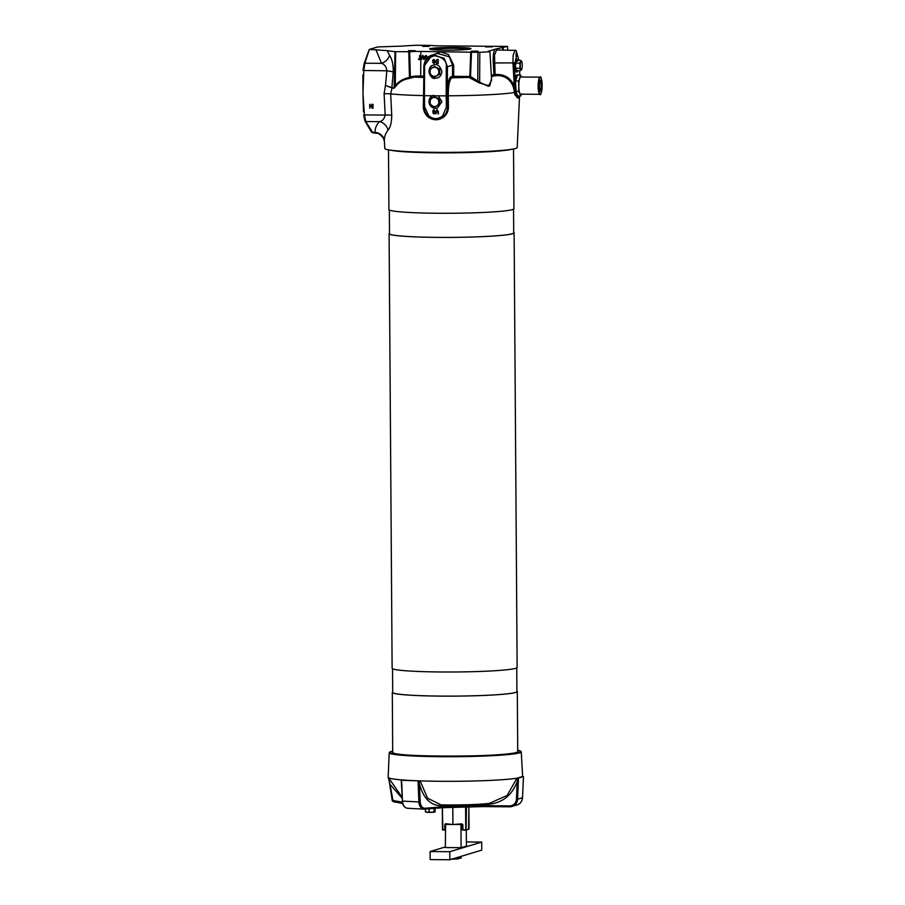 <?xml version="1.0" encoding="UTF-8"?>
<svg xmlns="http://www.w3.org/2000/svg" width="905" height="905" viewBox="0 0 905 905"><rect width="100%" height="100%" fill="white"/><g stroke="black" fill="none" stroke-linecap="round" stroke-linejoin="round"><path stroke-width="1.36" d="M516.325 53.271L516.314 57.377L516.325 53.271M517.898 70.669L517.027 72.117C515.194 74.029 514.707 56.031 516.45 58.757L517.445 60.216M518.916 60.228L514.108 62.898L516.235 92.333C515.024 84.81 515.16 79.029 516.665 75.002L518.35 75.16A11.132 2.444 90.5 0 0 517.909 74.629M516.235 92.333L517.886 96.688L518.78 95.975M516.099 92.378L516.744 97.31L515.703 94.561L514.312 86.337L512.954 63.011L513.124 55.329L515.149 50.103M384.365 141.101A10.159 9.435 176 0 0 375.145 132.413L374.704 132.978L375.145 132.413C374.896 128.544 376.322 124.958 379.421 121.643C382.43 121.044 384.353 118.86 385.168 115.082A10.159 0.996 177.2 0 1 391.741 115.24C391.661 122.39 390.417 127.379 387.996 130.218C385.315 133.646 384.105 137.322 384.376 141.214L384.806 148.431A66.201 4.389 -0.4 0 0 451.029 152.345A66.201 4.389 -0.4 0 0 517.196 147.504L519.549 95.987L518.486 98.079L516.744 97.31M362.894 75.002L362.973 93.475L364.41 114.924L385.168 115.082L384.105 93.735L385.485 85.455L392.125 87.774A68.339 4.536 -0.4 0 0 394.15 87.966L395.044 51.642L409.694 51.743L410.361 76.948L414.467 76.122A10.577 0.701 179.6 0 1 420.701 76.043L420.768 59.526A11.448 0.758 -0.4 0 0 418.472 59.515L418.472 59.051A11.471 0.758 179.6 0 1 419.592 59.04L419.603 55.477A11.663 0.769 179.6 0 1 420.022 55.477L419.999 59.04A11.471 0.758 179.6 0 1 420.78 59.051L420.768 59.526M373.03 108.283L372.996 104.279M371.842 107.457L371.785 104.267L372.26 108.283L370.111 105.071L369.76 108.261L369.693 104.245L371.842 107.457L371.819 104.267M426.165 59.617L424.615 57.524L425.022 56.087L426.187 55.477L427.737 57.501M425.022 56.087L426.187 55.477L425.022 56.087M422.884 55.918L421.594 59.526L421.606 57.207L422.861 55.443L424.106 57.219L424.094 59.549L422.884 55.918M422.454 55.499L421.594 59.526M409.694 51.743A11.867 0.792 179.6 0 1 420.814 51.449L479.797 52.332L489.922 51.721L488.112 51.359L495.759 49.051L507.547 46.415L439.389 45.85A11.867 0.792 179.6 0 1 430.757 45.397L416.198 45.261A66.438 4.412 -0.4 0 0 402.125 46.11L377.656 46.936L369.308 49.447L387.159 50.612A66.438 4.412 -0.4 0 0 395.044 51.642M433.868 109.799L432.647 110.953L434.592 112.401L433.993 113.442L432.782 112.706L434.015 113.917L435.135 112.831L433.054 110.953L433.834 110.263L435.203 111.168L433.405 109.856M433.054 110.953L434.038 110.206L433.246 110.885L434.038 110.206L434.796 111.213M434.592 112.401L433.993 113.442M437.092 109.822L435.871 111.575L435.916 113.883L437.126 110.297L438.427 113.894L438.382 111.587L436.674 109.878M446.188 90.602L446.289 66.71C446.934 61.45 443.326 57.705 435.486 55.488C427.624 57.581 423.981 61.269 424.581 66.54L424.422 95.704L432.307 95.76L429.106 103.204L435.531 108.329L437.409 108.057L441.923 101.733L438.292 95.817L446.176 95.873L446.188 90.602L447.342 90.602C447.896 82.389 449.106 77.785 450.973 76.778A0.973 0.939 -106.8 0 0 451.923 77.751C449.536 79.38 448.303 85.387 448.235 95.783L448.439 106.914C448.428 110.953 446.912 114.29 443.903 116.949C438.506 120.738 433.167 120.704 427.895 116.824C424.977 114.121 423.438 110.761 423.302 106.722L423.744 84.663M424.422 95.704L423.676 95.647L424.422 95.704L424.637 106.926L428.653 115.727C433.416 119.494 438.099 119.528 442.703 115.84L446.391 107.107L446.176 95.873L447.296 95.84L447.5 107.016C447.489 110.761 446.108 113.883 443.36 116.394C438.303 120.139 433.257 120.094 428.212 116.27L424.988 111.824L423.879 106.824L423.845 66.529L432.273 54.99L444.185 58.293L447.443 66.71L452.545 65.171L449.31 56.755L437.398 53.452L432.273 54.99C427.33 56.37 424.513 60.216 423.823 66.517L424.581 66.54M435.384 78.215L437.262 77.943C439.796 77.344 441.346 75.228 441.923 71.574C440 65.726 437.206 63.576 433.552 65.103C425.769 66.133 429.999 80.59 435.384 78.215M435.588 61.45L437.092 59.425L438.246 59.436L438.235 63.474L436.493 63.384L435.588 61.45L437.149 59.402M432.522 60.511L433.767 59.345L435.079 60.714L433.733 59.821L432.929 60.499L434.966 62.388L433.823 63.486L432.613 62.275L433.812 63.011L434.434 61.97L432.522 60.511L433.823 59.323M435.079 60.703L433.8 59.798L432.929 60.499M434.242 63.429L432.714 62.241M433.812 63.011L434.434 61.97M432.307 95.76L438.292 95.817M369.308 49.447L364.896 63.203L363.787 70.613L362.973 93.475L363.471 111.756M387.159 50.612L389.512 55.25C392.159 59.255 393.404 64.832 393.234 71.993L391.876 87.695A0.973 0.803 119 0 1 391.82 87.921L385.485 85.455L386.865 70.805C386.446 66.902 384.659 64.413 381.48 63.339A10.159 8.055 145.4 0 0 389.512 55.25M503.135 46.936L503.293 50.013M491.517 78.588L489.752 85.952L479.141 82.887L479.661 82.253L488.315 86.314L491.607 80.093L489.922 51.721M471.505 51.89L470.532 76.484L477.783 81.043L477.908 52.32M409.479 78.464L410.361 76.948A0.973 0.701 62.8 0 0 411.277 77.853L409.479 78.464C403.607 79.289 398.879 82.084 395.281 86.835L394.116 88.226A0.973 0.803 95.1 0 0 394.15 87.966L394.772 86.473C398.438 81.473 403.325 78.509 409.433 77.57L408.789 51.766M518.769 97.683L515.024 95.082L513.497 87.468C510.861 79.957 505.635 75.975 497.795 75.511L497.999 74.482C505.884 74.911 511.325 78.859 514.312 86.337L515.465 86.235M491.325 75.409L492.048 75.126A0.973 0.939 73.2 0 0 492.999 76.054A53.067 3.518 -0.4 0 0 497.795 75.511L494.888 75.488L491.404 76.755M479.141 82.887L468.903 77.411L469.808 76.439L470.758 51.845M423.778 77.049L420.497 77.027A9.616 0.634 -0.4 0 0 414.829 77.095L411.277 77.853M394.116 88.226A68.384 4.536 179.6 0 1 392.091 88.034L390.666 93.882L391.741 115.24M387.996 130.218A10.159 9.095 -136.7 0 0 379.421 121.643L365.767 121.542A0.973 0.871 149.4 0 1 365.02 121.134L363.652 114.878L364.41 114.924L365.767 121.542L372.984 132.967M518.938 60.228L516.042 50.397L496.506 49.956L494.526 55.182L495.092 74.448L497.999 74.482M363.052 70.454L364.07 63.927A0.973 0.758 19.9 0 1 364.104 63.655L363.029 70.477L386.865 70.805A10.159 1.312 -174.6 0 1 393.234 71.993M423.766 77.468A53.067 3.518 -0.4 0 1 414.829 77.095L414.467 76.122M395.281 86.835L395.632 51.664M477.308 81.755L477.783 81.043L479.661 82.253L479.797 52.332M469.593 77.423A0.973 0.939 112.5 0 0 470.532 76.484L469.593 77.423M443.903 116.949L442.703 115.84M427.895 116.824L428.653 115.727M446.289 66.71L447.443 66.71L447.296 95.84M515.024 95.082A0.973 0.622 165.5 0 1 515.703 94.561A0.973 0.622 166.3 0 0 516.133 94.346M446.176 95.964L448.235 95.783A69.176 4.593 179.6 0 0 514.538 92.491L515.974 91.677M513.497 87.468L515.511 87.118M424.468 90.432L423.71 90.41L423.823 66.517M485.555 46.89L492.275 46.902L485.555 46.89M422.612 46.393L429.332 46.393L422.612 46.393M408.427 50.669L415.146 50.669L408.427 50.669M471.369 51.166L478.089 51.178L471.369 51.166M430.169 48.644A20.645 1.369 -0.4 0 0 429.66 48.949A20.645 1.369 -0.4 0 0 450.317 50.182A20.645 1.369 -0.4 0 0 470.962 48.666A20.645 1.369 -0.4 0 0 452.591 47.433A20.645 1.369 -0.4 0 0 430.169 48.644M433.563 65.103A6.674 6.505 -106.8 0 0 429.275 73.328A6.674 6.505 -106.8 0 0 437.353 77.909M438.235 63.441L436.493 63.384M436.606 63.35L435.667 61.427M437.828 62.999L437.907 59.877L436.153 60.477L435.995 61.461L436.583 62.909L437.828 62.999L437.839 59.9L436.153 60.477M433.8 59.798L433.009 60.477L433.8 59.798M433.914 62.988L434.649 62.355L433.914 62.988M434.524 61.936L433.122 61.483M433.212 61.45L432.601 60.488M433.495 95.285A6.674 6.505 -106.8 0 0 429.287 103.566A6.674 6.505 -106.8 0 0 437.42 108.057M438.009 113.894L438.156 111.53L437.33 110.229M435.916 113.883L436.063 111.519L437.296 109.765M432.647 110.953L434.072 109.731M433.269 111.926L432.839 110.896M434.762 112.356L433.461 111.869M434.174 113.86L432.952 112.65M421.085 59.504L418.472 59.515M419.626 55.477L419.592 59.04M426.221 59.606L424.615 57.524M424.649 57.524L425.033 56.076M427.33 57.988L425.882 55.986L425.022 57.547L426.165 59.142M427.284 58.022L426.187 55.952M423.744 59.526L422.895 55.918M372.26 108.261L370.111 105.071M369.794 108.238L369.726 104.245M517.309 60.216A6.674 1.471 90.5 0 0 516.427 58.757M516.665 71.914A6.674 1.471 90.5 0 0 517.23 70.669L520.488 70.692L520.805 69.617L519.47 68.373L520.239 65.59L519.436 63.146L520.68 61.8L520.409 60.239L521.744 61.483A4.536 0.996 90.5 0 1 522.23 64.99L522.23 65.352A4.536 0.996 90.5 0 1 521.8 69.142L521.393 69.923A4.536 0.996 90.5 0 0 521.733 69.346M516.088 53.338L516.155 56.857L516.257 53.768M517.581 96.597A11.132 2.444 90.5 0 0 518.146 95.975M470.634 48.904A20.645 1.369 -0.4 0 0 450.769 47.92A20.645 1.369 -0.4 0 0 430.169 49.13A20.645 1.369 -0.4 0 0 429.988 49.187M389.489 233.23A62.513 4.152 -0.4 0 0 389.093 233.694A62.513 4.152 -0.4 0 0 444.694 237.427A62.513 4.152 -0.4 0 0 512.581 233.75A62.513 4.152 -0.4 0 0 514.108 232.823A62.513 4.152 -0.4 0 0 513.701 232.359M514.108 232.823L517.14 667.404A62.513 4.152 179.6 0 1 515.612 668.331A62.513 4.152 179.6 0 1 447.726 672.008A62.513 4.152 179.6 0 1 392.125 668.275L389.093 233.694M389.331 210.028L389.489 233.694A62.106 4.118 -0.4 0 0 444.74 237.404A62.106 4.118 -0.4 0 0 512.185 233.75A62.106 4.118 -0.4 0 0 513.701 232.823L513.542 209.157M388.505 149.834L388.924 209.553A62.513 4.152 -0.4 0 0 444.525 213.286A62.513 4.152 -0.4 0 0 512.411 209.609A62.513 4.152 -0.4 0 0 513.938 208.682L513.52 148.963M392.442 150.411A61.868 4.106 -0.4 0 0 451.041 152.787A61.868 4.106 -0.4 0 0 509.594 149.597M390.666 150.185A62.513 4.152 -0.4 0 0 451.041 152.832A62.513 4.152 -0.4 0 0 511.359 149.336M516.744 667.879L516.902 691.544A62.106 4.118 179.6 0 1 454.83 696.103A62.106 4.118 179.6 0 1 392.691 692.416L392.532 668.738M516.902 691.081A62.513 4.152 179.6 0 1 517.309 691.544A62.513 4.152 179.6 0 1 454.83 696.126A62.513 4.152 179.6 0 1 392.295 692.416A62.513 4.152 179.6 0 1 392.691 691.94M468.96 806.638A17.919 1.188 179.6 0 1 452.285 807.124L450.328 807.226M521.246 751.851L522.626 776.354A67.23 4.457 179.6 0 1 522.615 776.433A67.23 4.457 179.6 0 1 522.592 776.501A67.23 4.457 179.6 0 1 520.975 777.361A67.23 4.457 179.6 0 1 516.936 778.21A67.23 4.457 179.6 0 1 420.112 780.879A67.23 4.457 179.6 0 1 409.795 780.427A67.23 4.457 179.6 0 1 401.175 779.85A67.23 4.457 179.6 0 1 388.98 777.995A67.23 4.457 179.6 0 1 388.765 777.904A67.23 4.457 179.6 0 1 388.166 777.372A67.23 4.457 179.6 0 1 388.166 777.293L389.195 752.768L392.702 751.105A65.714 4.355 -0.4 0 0 437.862 756.342A65.714 4.355 -0.4 0 0 519.323 752.53A65.714 4.355 -0.4 0 0 517.717 750.234L521.246 751.851A66.031 4.378 179.6 0 1 519.64 752.836A66.031 4.378 179.6 0 1 447.828 756.727A66.031 4.378 179.6 0 1 389.195 752.768M393.019 801.366A0.973 0.939 73.2 0 1 392.284 800.574L388.698 777.915L402.046 797.226M401.243 780.302L420.112 780.879L427.59 798.199L440.984 804.862C460.023 805.19 476.121 804.703 489.254 803.425L507.139 795.461L516.936 778.21L522.592 776.501L523.452 776.614L522.513 797.758L517.592 799.239A8.066 7.851 73.2 0 1 509.787 806.808L516.959 805.009A8.066 7.851 -106.8 0 0 522.49 797.769M485.261 804.545L482.444 804.522L482.456 805.688L509.572 805.903A7.093 6.912 -106.8 0 0 516.438 799.251L517.23 781.49C511.619 796.377 500.974 804.059 485.261 804.545L485.182 803.821M518.508 778.108L517.592 799.239L516.438 799.251M401.175 779.85L402.521 801.083L418.879 801.966L418.065 780.879M402.465 800.936L401.763 783.492M419.162 780.879L420.248 801.909A7.093 4.808 93.1 0 0 425.101 808.233L443.948 806.751L443.948 805.586L441.979 805.733C431.063 805.982 423.563 798.81 419.49 784.194L418.121 784.25M388.765 777.904L392.996 800.495L402.318 802.169M402.092 798.21L390.632 784.997L389.897 785.076L388.675 777.938M518.384 781.49L517.23 781.49L517.694 778.164M441.979 805.733A0.973 0.713 85.5 0 1 442.387 804.884M389.919 785.065L392.25 800.574L392.996 800.495L393.042 801.378L402.487 803.074L393.042 801.378A0.973 0.973 0 0 1 392.25 800.574M401.209 779.94L401.763 783.368M445.577 824.602L445.373 847.555L461.109 847.68L466.426 846.073L466.313 830.1M442.477 807.746L442.624 829.659L444.819 829.772L444.785 824.625L445.599 823.697L452.772 824.534L461.799 823.833L462.874 824.772L461.799 823.833M462.263 824.738L462.285 829.896L462.263 824.749L460.95 824.5L461.109 847.68M466.403 841.955L481.698 842.08L449.774 851.707L430.101 851.548L445.362 846.944M449.774 851.707L449.83 859.75L481.754 850.134L481.698 842.08M449.83 859.75L430.158 859.592L430.101 851.548M445.203 824.376L450.679 824.421M452.862 824.432L460.95 824.5M402.635 803.617L392.736 801.276M521.404 94.165L520.782 95.987L517.683 95.964L516.291 92.774M515.646 88.509L515.59 80.952L517.547 75.149L520.635 75.172L521.45 77.016M520.782 95.987L518.757 91.382L518.689 80.975L520.635 75.172M516.042 91.36L518.757 91.382M515.59 80.952L518.689 80.975M539.946 94.312L520.647 94.154A8.575 1.889 -89.5 0 1 518.825 85.862A8.575 1.889 -89.5 0 1 520.658 77.027A8.575 1.889 -89.5 0 1 520.782 77.016L540.081 77.163C540.738 75.545 541.428 78.362 542.152 85.613C541.326 93.079 540.602 95.975 539.946 94.312A8.575 1.889 -89.5 0 1 538.124 86.02A8.575 1.889 -89.5 0 1 539.957 77.185A8.575 1.889 -89.5 0 1 540.081 77.163M435.271 808.312L434.739 812.147L434.14 811.615L431.685 812.396L434.83 812.102M425.237 809.104L425.825 812.079M425.531 811.966L427.149 812.351L425.248 811.547M427.149 812.351L431.583 812.396L429.117 811.762L427.228 812.362M429.094 808.799L429.117 811.762M434.117 808.403L434.14 811.615M435.294 811.276L434.739 812.147M457.998 858.936L451.867 858.936M455.849 858.969L455.837 857.94M458.609 858.755L458.597 857.114M458.462 858.845L451.708 859.184M460.645 858.132L461.267 856.3M461.279 857.94L458.552 858.166M461.143 858.031L458.609 858.438M434.547 96.711L439.728 99.131L438.993 99.358L439.027 104.584L434.615 107.163L432.058 105.806L430.169 104.516L430.135 99.29L434.547 96.711L438.993 99.358M439.728 99.131L439.773 104.358L439.027 104.584M439.773 104.358L434.615 107.163M432.013 98.136A4.536 4.423 -106.8 0 0 429.977 101.767M429.977 102.141A4.536 4.423 -106.8 0 0 432.058 105.806M432.375 105.987A4.536 4.423 -106.8 0 0 436.493 106.021M436.798 105.84A4.536 4.423 -106.8 0 0 438.835 102.208M438.823 101.846A4.536 4.423 -106.8 0 0 436.742 98.181M436.436 98A4.536 4.423 -106.8 0 0 432.319 97.966M434.547 66.551L439.74 68.972L438.993 69.199L439.027 74.425L434.615 77.004L432.07 75.635L430.18 74.357L430.135 69.119L434.547 66.551L438.993 69.199M439.74 68.972L439.773 74.199L439.027 74.425M439.773 74.199L434.615 77.004M432.013 67.977A4.536 4.423 -106.8 0 0 429.977 71.608M429.977 71.97A4.536 4.423 -106.8 0 0 432.07 75.635M432.375 75.816A4.536 4.423 -106.8 0 0 436.493 75.85M436.798 75.681A4.536 4.423 -106.8 0 0 438.835 72.049M438.835 71.676A4.536 4.423 -106.8 0 0 436.742 68.011M436.436 67.83A4.536 4.423 -106.8 0 0 432.319 67.796M516.303 60.907A4.536 0.996 90.5 0 0 516.201 60.974A4.536 0.996 90.5 0 0 515.861 61.563L515.793 61.766A4.536 0.996 90.5 0 0 515.364 65.556L515.364 65.918A4.536 0.996 90.5 0 0 515.85 69.425L515.918 69.583A4.536 0.996 90.5 0 0 516.122 69.889A4.536 0.996 90.5 0 0 516.178 69.923M515.793 61.766L516.133 63.124L519.436 63.146M516.201 60.974L517.106 60.205L520.409 60.239L521.676 61.314A4.536 0.996 90.5 0 0 521.461 61.02A4.536 0.996 90.5 0 0 520.748 61.597M517.106 60.205L515.861 61.563M515.364 65.918L516.167 68.35L519.47 68.373M516.167 68.35L515.85 69.425M515.918 69.583L517.185 70.669L515.918 69.583M516.133 63.124L515.364 65.556M520.68 61.8A4.536 0.996 90.5 0 0 520.239 65.59M520.239 65.952A4.536 0.996 90.5 0 0 520.726 69.459M520.805 69.617A4.536 0.996 90.5 0 0 521.393 69.923M519.561 70.68L519.821 75.172L519.538 70.68M420.78 59.051L420.814 51.449M420.497 77.027L420.701 76.043L423.778 76.077M433.088 54.753L440.735 51.981L448.518 54.549L453.71 65.171L453.654 76.314L469.107 76.439M492.048 75.126L493.938 74.561L493.259 62.965C492.976 55.827 493.564 51.257 495.012 49.277M364.907 120.682L363.674 114.867M495.759 49.051L496.687 49.956M502.807 50.001L502.648 46.981M375.948 49.628L381.48 63.339L364.896 63.203A0.973 0.758 19.9 0 0 364.104 63.655L369.229 49.492M451.923 77.751A53.067 3.518 -0.4 0 0 468.903 77.411L451.923 77.751M423.71 90.41L423.664 95.647L423.088 95.579A69.176 4.593 179.6 0 1 390.666 93.882A10.159 0.996 177.2 0 0 384.105 93.735M375.145 132.413L372.17 132.39A0.973 0.871 149.4 0 1 371.423 131.983L365.02 121.134M450.973 76.778L452.5 76.314L452.545 65.171L453.71 65.171M514.108 62.898L493.259 62.965M494.888 75.488A0.973 0.939 73.2 0 1 493.938 74.561L495.092 74.448L494.888 75.488M453.654 76.314L453.45 77.287A0.973 0.939 -106.8 0 1 452.5 76.314L453.654 76.314M446.391 107.107L448.439 106.914M423.302 106.722L423.879 106.813M424.965 111.779L423.879 106.835L424.637 106.926M423.879 106.835L423.664 95.692L424.422 95.783M463.756 49.752A15.849 1.052 -0.4 0 0 456.335 48.282A15.849 1.052 -0.4 0 0 434.853 49.164A15.849 1.052 -0.4 0 0 436.889 49.945L434.626 49.537A15.69 1.041 -0.4 0 1 435.011 49.289A15.69 1.041 -0.4 0 1 452.07 48.361A15.69 1.041 -0.4 0 1 466.007 49.3L463.722 49.752M509.764 806.808L482.67 806.593A41.302 2.738 -0.4 0 0 443.382 807.667M425.101 808.233A0.973 0.713 85.5 0 1 424.468 809.161L443.314 807.679L482.67 806.593L482.456 805.688A40.329 2.681 179.6 0 0 443.948 806.751A0.973 0.713 85.5 0 1 443.246 807.679L424.536 809.149M462.874 824.772L462.908 829.919L465.758 829.84L465.6 806.989L452.794 807.339L452.907 824.082L452.805 807.136M466.426 806.808L466.086 829.817L462.285 829.896L465.623 830.292L469.039 828.923L468.881 806.638L468.564 829.41M482.41 804.036L482.444 804.522A40.329 2.681 -0.4 0 0 473.824 804.511M454.74 804.952A40.329 2.681 -0.4 0 0 443.948 805.586A0.973 0.713 85.5 0 1 444.14 804.918M407.544 808.278C404.331 807.69 402.555 805.269 402.205 801.016L402.521 801.083A8.066 5.464 93.1 0 0 407.544 808.278L424.468 809.161A0.973 0.713 85.5 0 1 424.388 809.161A8.066 5.464 -86.9 0 1 423.902 809.172A8.066 5.464 -86.9 0 1 418.879 801.966L420.248 801.909M509.572 805.903L509.775 806.808L482.659 806.593M517.728 751.444A62.547 4.152 179.6 0 1 516.223 752.508A62.547 4.152 179.6 0 1 447.319 756.184A62.547 4.152 179.6 0 1 392.713 752.315M445.599 823.697L452.783 824.534M445.249 829.783L442.466 829.636L442.33 807.758L442.884 830.1M445.113 830.236L442.466 829.636M469.039 828.923L465.623 830.292M540.262 77.502A8.258 1.81 -89.5 0 1 541.925 89.391A8.258 1.81 -89.5 0 1 538.78 90.33A8.258 1.81 -89.5 0 1 540.262 77.502M540.285 80.353A5.396 1.188 -89.5 0 1 541.371 88.124A5.396 1.188 -89.5 0 1 539.312 88.747A5.396 1.188 -89.5 0 1 540.285 80.353M540.545 90.138A5.079 1.12 -89.5 0 1 539.98 90.817L539.176 87.14L540.07 80.658A5.079 1.12 -89.5 0 1 540.613 81.348M540.466 89.787A4.05 0.894 90.5 0 0 541.19 83.486A4.05 0.894 90.5 0 0 539.652 83.95A4.05 0.894 90.5 0 0 540.466 89.787M507.547 46.415L507.762 50.047M384.376 141.135L383.222 137.877C377.317 131.316 377.419 133.974 374.727 133.001L371.423 131.983M517.728 751.716L517.309 691.544M392.713 752.587L392.295 692.416M389.252 781.23L388.166 777.372M523.475 776.603L522.513 797.758C522.174 801.378 520.318 803.798 516.959 805.009M516.133 752.519C504.651 757.383 389.987 757.021 393.008 752.768M445.826 824.172L452.738 824.534M539.516 80.692C540.376 80.33 540.964 81.382 541.269 83.86C541.371 88.792 540.885 91.088 539.787 90.726M395.666 802.226L393.901 801.887"/></g></svg>
